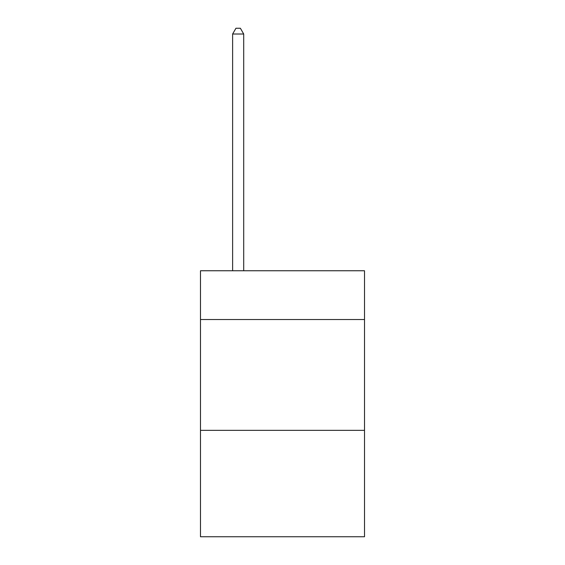<?xml version="1.0" encoding="UTF-8"?>
<svg xmlns="http://www.w3.org/2000/svg" width="565" height="565" viewBox="0 0 565 565"><rect width="100%" height="100%" fill="white"/><g stroke="black" fill="none" stroke-linecap="round" stroke-linejoin="round"><path stroke-width="0.85" d="M364.517 319.515L364.517 270.755L200.483 270.755L200.483 319.515L364.517 319.515L364.517 536.75L200.483 536.75L200.483 319.515M364.517 430.353L200.483 430.353M243.706 270.755L243.706 34.013L232.625 34.013L232.625 270.755M232.625 34.013L235.951 28.25L240.386 28.25L243.706 34.013"/></g></svg>
